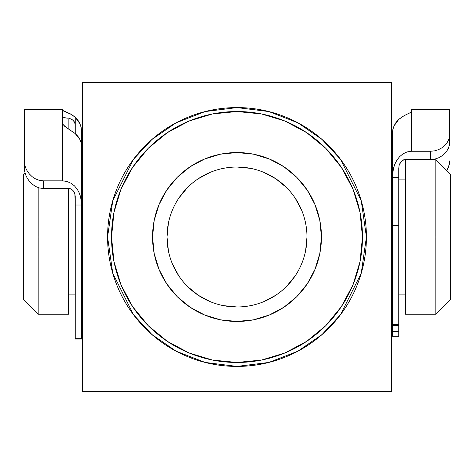 <?xml version="1.0" encoding="UTF-8"?>
<svg xmlns="http://www.w3.org/2000/svg" width="474" height="474" viewBox="0 0 474 474"><rect width="100%" height="100%" fill="white"/><g stroke="black" fill="none" stroke-linecap="round" stroke-linejoin="round"><path stroke-width="0.71" d="M107.58 237L111.532 237A125.468 125.468 0 0 1 237 111.532A125.468 125.468 0 0 1 362.468 237L366.42 237L361.241 273.237L340.533 314.653L322.095 334.508L297.903 351.193L268.859 362.438L237 366.42L205.141 362.438L176.097 351.193L151.905 334.508L133.467 314.653L112.759 273.237L107.58 237A129.42 129.42 0 0 1 237 107.58A129.42 129.42 0 0 1 366.42 237L391.423 237L391.423 82.577L82.577 82.577L82.577 237L107.58 237L82.577 237L82.577 391.423L391.423 391.423L391.423 237L366.42 237A129.42 129.42 0 0 1 237 366.42A129.42 129.42 0 0 1 107.58 237L112.759 200.763L133.467 159.347L151.905 139.492L176.097 122.807L205.141 111.562L237 107.58L268.859 111.562L297.903 122.807L322.095 139.492L340.533 159.347L361.241 200.763L366.42 237L362.468 237L360.062 212.524L352.923 188.984L341.327 167.292L325.721 148.279L306.708 132.673L285.016 121.077L261.476 113.938L237 111.532L212.524 113.938L188.984 121.077L167.292 132.673L148.279 148.279L132.673 167.292L121.077 188.984L113.938 212.524L111.532 237L113.938 261.476L121.077 285.016L132.673 306.708L148.279 325.721L167.292 341.327L188.984 352.923L212.524 360.062L237 362.468L261.476 360.062L285.016 352.923L306.708 341.327L325.721 325.721L341.327 306.708L352.923 285.016L360.062 261.476L362.468 237A125.468 125.468 0 0 1 237 362.468A125.468 125.468 0 0 1 111.532 237L107.58 237M305.629 250.651L306.974 237A69.974 69.974 0 0 1 237 306.974A69.974 69.974 0 0 1 167.026 237A69.974 69.974 0 0 0 237 306.974A69.974 69.974 0 0 0 306.974 237L321.449 237A84.449 84.449 0 0 1 237 321.449A84.449 84.449 0 0 1 152.551 237L167.026 237L168.371 250.651M349.676 391.423L314.215 391.423M391.423 315.992L391.423 391.423L82.577 391.423L82.577 82.577L391.423 82.577L391.423 352.887M321.449 237L319.832 253.477L315.02 269.321L307.217 283.92L296.718 296.718L283.92 307.217L269.321 315.02L253.477 319.832L237 321.449L220.523 319.832L204.679 315.02L190.08 307.217L177.282 296.718L166.783 283.92L158.98 269.321L154.168 253.477L152.551 237L154.168 220.523L158.98 204.679L166.783 190.08L177.282 177.282L190.08 166.783L204.679 158.98L220.523 154.168L237 152.551L253.477 154.168L269.321 158.98L283.92 166.783L296.718 177.282L307.217 190.08L315.02 204.679L319.832 220.523L321.449 237L306.974 237A69.974 69.974 0 0 0 237 167.026A69.974 69.974 0 0 0 167.026 237A69.974 69.974 0 0 1 237 167.026A69.974 69.974 0 0 1 306.974 237L152.551 237A84.449 84.449 0 0 1 237 152.551A84.449 84.449 0 0 1 321.449 237M172.352 263.775L178.817 275.874M187.52 286.48L198.126 295.183L210.225 301.648M223.325 305.623L237 306.974M263.775 301.648L275.874 295.183M286.48 286.48L295.183 275.874M301.648 210.225L295.183 198.126M286.48 187.52L275.874 178.817L263.775 172.352M250.675 168.377L237 167.026M210.225 172.352L198.126 178.817M187.52 187.52L178.817 198.126M168.371 223.349L167.026 237L306.974 237M391.423 121.048L391.423 157.487M353.284 82.577L314.226 82.577M82.577 158.02L82.577 120.805M82.577 353.906L82.577 315.589M159.24 391.423L121.332 391.423M124.265 82.577L159.388 82.577M38.175 237L38.175 187.621L38.175 237L75.242 237L68.582 237L68.582 188.51L68.582 237L38.175 237L38.175 314.215L38.175 237L23.7 237L38.175 237M23.7 174.266L23.7 237L23.7 174.266L25.015 172.951M435.825 237L450.3 237L450.3 174.266L450.3 299.734L450.3 237L435.825 237L435.825 159.785L435.825 237L405.418 237L435.825 237L435.825 314.215L435.825 237M405.418 159.785L405.418 237L398.758 237L405.418 237L405.418 159.785L435.825 159.785L450.3 174.266M81.611 237L82.577 237L81.611 237M391.423 237L392.389 237L391.423 237M23.7 299.734L23.7 237L23.7 299.734L38.175 314.215L68.582 314.215L68.582 237L68.582 314.215M405.418 314.215L405.418 237L405.418 314.215L435.825 314.215L450.3 299.734M81.611 159.785L81.611 131.624L81.611 159.785L82.577 159.785M24.281 161.059L24.612 164.401L24.281 161.059L24.281 167.766L24.281 109.607L24.281 167.766L24.612 171.238L25.584 174.705L27.166 178.064L29.341 181.234L32.084 184.054L35.414 186.383L39.247 187.953L43.389 188.51L43.389 180.831L62.497 180.831L67 181.465L71.082 183.254L74.525 185.932L77.256 189.244L79.259 192.942L80.61 196.882L81.611 205.023L75.242 205.023L75.242 338.673L81.611 338.673L81.611 146.744L81.184 143.047L79.952 139.552L77.937 136.346L75.242 133.603L75.242 117.244L77.955 120.272L79.952 123.761L81.19 127.613L81.611 131.624L81.19 127.613L79.952 123.761L75.242 117.244L75.242 133.603L71.61 130.966M67.332 118.198L64.482 117.635L67.332 118.198M62.823 117.042L64.482 117.635L62.497 116.693M25.543 174.58L27.166 178.064L29.341 181.234L32.084 184.054L35.414 186.383L39.247 187.953L43.389 188.51L68.872 188.51L43.389 188.51L43.389 180.831L62.497 180.831L62.497 109.601L24.281 109.601M81.611 205.023L75.242 205.023L74.88 193.825L72.83 190.222L70.348 188.723L68.872 188.51L71.693 189.327L73.737 191.312L74.88 193.825L75.242 196.532L75.242 339.058L81.611 339.058L81.611 146.744L81.184 143.047L79.952 139.552L75.242 133.603L64.92 126.534L62.775 124.075L62.497 122.867L62.497 180.831L67 181.465L71.082 183.254L74.525 185.932L77.256 189.244L79.259 192.942L80.61 196.882L81.611 205.023M39.265 180.31L43.389 180.831L39.265 180.31L35.461 178.846L39.265 180.31M32.137 176.666L35.461 178.846L32.137 176.666L29.358 173.964L32.137 176.666M27.184 170.954L29.358 173.964L27.184 170.954L25.584 167.713L27.184 170.954M24.612 164.401L25.436 167.322M75.242 339.034L75.242 338.673L81.611 338.673L81.611 339.034M62.497 109.678L62.497 122.867L63.208 124.804L68.238 128.815M63.083 110.809L71.556 114.53L75.242 117.244L70.045 113.683L62.497 110.335M75.064 123.702L74.228 121.705L72.8 120.082L70.887 118.927L68.872 118.405L71.171 119.051L73.269 120.509L74.72 122.648L75.242 125.189M68.872 129.218L68.872 118.405M24.281 167.766L24.612 171.238M402.444 116.663L398.758 119.401L396.045 122.405L394.048 125.871L392.81 129.686L392.389 133.668L392.389 324.299L398.758 324.299L398.758 225.63L392.389 225.63L392.389 331.391L392.389 325.531L398.758 325.531L398.758 331.391L392.389 331.391L392.389 336.315L398.758 336.315L398.758 331.391L398.758 336.315M449.719 110.306L449.719 135.617L449.388 138.165L446.804 143.29L441.839 147.864L438.509 149.642L434.699 150.833L430.611 151.259L411.503 151.259L407.036 151.935L402.947 153.872L399.487 156.781L396.756 160.372L394.753 164.371L393.396 168.655L392.389 177.525L393.396 168.655L394.753 164.371L396.756 160.372L399.487 156.781L402.947 153.872L407.036 151.935L411.503 151.259L411.503 111.627L411.503 151.259L430.611 151.259L434.699 150.833L438.509 149.642L441.839 147.864L446.804 143.29L449.388 138.165L449.719 135.617L449.719 109.601L411.503 109.601L411.219 112.131L403.955 115.78L398.758 119.401L394.048 125.871L392.81 129.686L392.389 133.668L392.389 177.525L398.758 177.525L392.389 177.525L392.389 225.63L398.758 225.63L398.758 168.306L399.12 165.379L400.257 162.647L402.296 160.485L405.128 159.596L430.611 159.596L405.128 159.596L405.128 179.089L405.128 159.596L403.641 159.833L401.164 161.456L399.12 165.379L398.758 168.306L398.758 331.391L392.389 331.391L392.389 336.315M449.388 145.583L449.719 135.617L449.388 145.583L446.846 150.987L448.428 148.291M444.689 153.54L446.846 150.987L441.934 155.875L444.689 153.54M438.622 157.801L441.934 155.875L438.622 157.801L434.788 159.116L438.622 157.801M430.611 159.596L434.788 159.116L430.611 159.596L430.611 151.259L430.611 159.596M446.858 170.652L449.388 164.164L448.416 167.47M449.719 160.87L449.388 164.164L449.719 160.87M398.758 336.19L398.758 335.758M392.389 336.19L392.389 335.758M411.503 111.627L411.503 109.684M410.917 112.374L406.248 114.613M398.758 325.531L398.758 324.299L392.389 324.299L392.389 325.531M405.418 179.089L398.758 179.089M392.389 159.785L391.423 159.785M75.242 294.911L68.582 294.911M392.389 314.215L391.423 314.215M405.418 294.911L398.758 294.911"/></g></svg>
